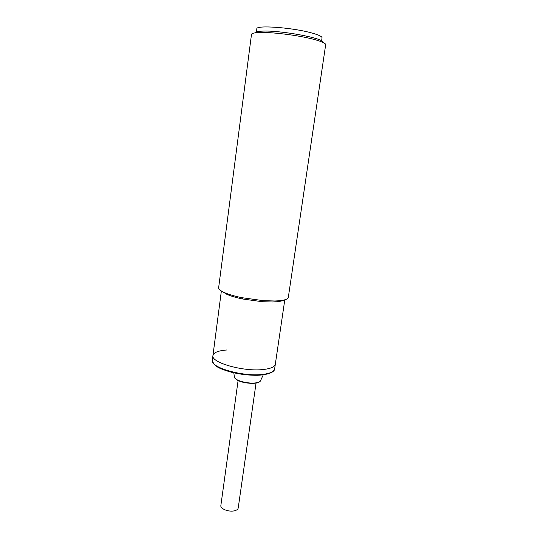 <?xml version="1.0" encoding="UTF-8"?>
<svg xmlns="http://www.w3.org/2000/svg" width="538" height="538" viewBox="0 0 538 538"><rect width="100%" height="100%" fill="white"/><g stroke="black" fill="none" stroke-linecap="round" stroke-linejoin="round"><path stroke-width="0.81" d="M238.099 380.541L220.862 505.512C220.069 508.814 228.926 512.263 234.521 510.784C236.74 510.226 237.971 509.298 238.22 507.993L256.048 383.076M226.599 350.003C218.24 350.682 213.687 352.518 212.947 355.524C210.553 362.437 243.21 371.866 262.968 369.545C270.648 368.712 274.77 366.923 275.328 364.179L274.629 368.933C274.636 370.507 272.692 373.594 262.013 374.932C252.524 375.753 242.349 374.858 231.488 372.256C221.717 369.149 214.117 367.454 212.328 360.285C209.921 367.346 242.517 376.862 262.262 374.448C269.941 373.574 274.064 371.731 274.629 368.933M321.596 40.928L322.047 37.855C322.094 36.429 318.294 34.708 310.655 32.677C291.031 27.384 255.765 24.99 256.848 28.81L256.337 32.71M258.845 32.536C254.111 32.771 251.656 33.403 251.488 34.432L218.643 287.702C218.482 289.188 220.493 290.85 224.662 292.692C228.912 294.521 234.602 296.176 241.723 297.662L263.398 300.668L274.925 300.991C283.378 300.688 287.843 299.478 288.321 297.366L325.672 44.728C325.725 43.208 321.428 41.332 312.786 39.092C297.433 35.118 270.634 31.883 258.845 32.536M322.659 42.246C324.831 38.366 279.491 29.973 261.831 31.157C257.588 31.372 255.328 31.944 255.059 32.865M222.295 291.549L227.063 294.441C230.936 296.115 236.108 297.622 242.564 298.98L262.228 301.704L272.699 301.986C278.153 301.818 281.838 301.179 283.755 300.083M221.367 291.018L212.947 355.524C210.553 362.437 243.21 371.866 262.968 369.545C270.648 368.712 274.77 366.923 275.328 364.179L284.79 299.814M234.38 376.694L234.501 377.488C235.442 380.615 247.863 383.883 255.362 382.921C257.924 382.626 259.585 382.034 260.345 381.139L260.681 380.413M213.848 363.755C218.011 368.106 226.135 371.415 238.22 373.688C248.933 375.262 256.754 375.679 261.683 374.939M263.27 374.784L260.345 381.139C259.511 382.202 257.783 382.888 255.167 383.204C248.038 383.836 236.935 381.98 234.501 377.488L233.788 372.807M212.947 355.524L212.328 360.285M262.228 301.704L263.398 300.668M242.564 298.98L241.723 297.662"/></g></svg>
